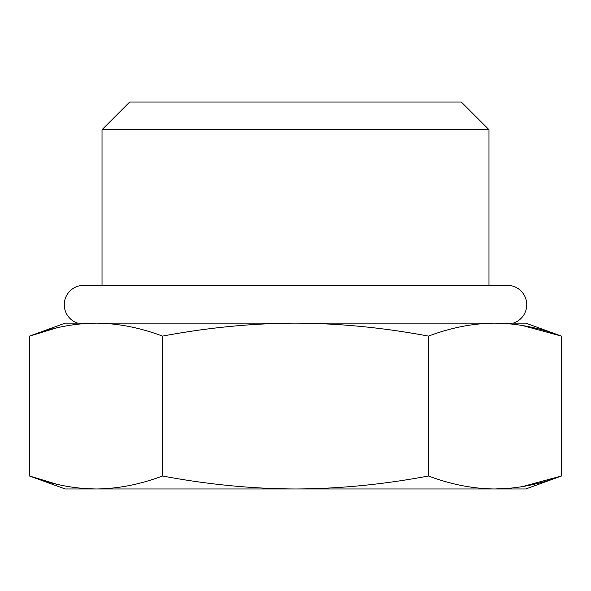 <?xml version="1.0" encoding="UTF-8"?>
<svg xmlns="http://www.w3.org/2000/svg" width="591" height="591" viewBox="0 0 591 591"><rect width="100%" height="100%" fill="white"/><g stroke="black" fill="none" stroke-linecap="round" stroke-linejoin="round"><path stroke-width="0.89" d="M56.433 327.953L29.55 336.109L65.18 323.137L96.038 323.137C117.794 323.292 139.956 327.613 162.525 336.109C207.677 327.613 252.002 323.292 295.5 323.137C339.005 323.292 383.33 327.613 428.475 336.109C451.051 327.613 473.214 323.292 494.963 323.137C516.719 323.292 538.881 327.613 561.45 336.109L561.45 475.999L525.82 488.971L494.963 488.971C516.719 488.809 538.881 484.487 561.45 475.999L522.067 486.681M428.475 475.999C383.33 484.487 339.005 488.809 295.5 488.971C252.002 488.816 207.677 484.487 162.525 475.999C139.956 484.487 117.794 488.809 96.038 488.971L65.18 488.971L29.55 475.999C52.126 484.487 74.289 488.816 96.038 488.971L494.963 488.971C473.214 488.816 451.051 484.487 428.475 475.999L428.475 336.109M511.858 488.07L494.963 488.971M56.433 484.147L29.55 475.999L29.55 336.109C52.126 327.613 74.289 323.292 96.038 323.137L525.82 323.137L561.45 336.109L522.067 325.427M511.858 324.038L494.963 323.137L513.291 323.137A19.348 19.348 0 0 0 507.396 285.364L83.604 285.364A19.348 19.348 0 0 0 77.709 323.137L96.038 323.137L87.136 323.388M83.604 285.364L102.029 285.364L102.029 129.673L488.971 129.673L488.971 285.364L507.396 285.364M488.971 129.673L461.327 102.029L129.673 102.029L102.029 129.673M79.135 324.038L70.263 325.213M162.525 475.999L162.525 336.109M96.038 488.971L87.136 488.72M79.135 488.07L70.263 486.895"/></g></svg>
